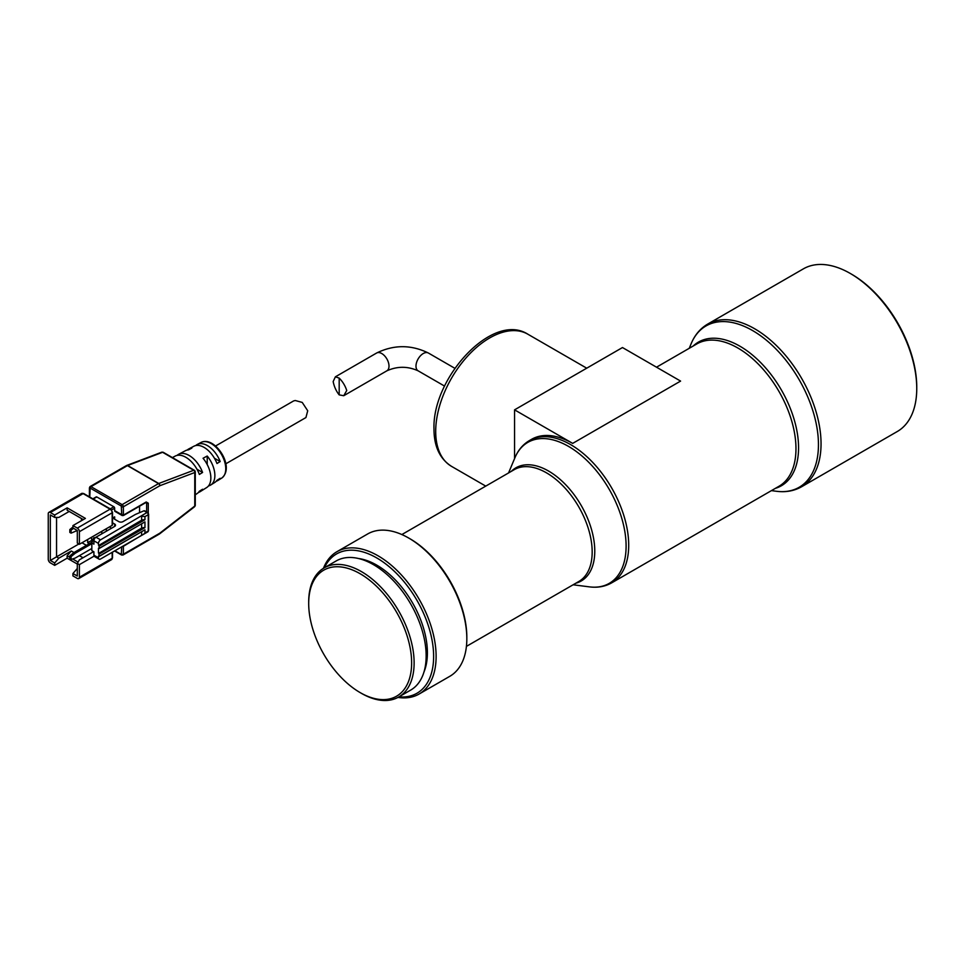 <?xml version="1.0" encoding="UTF-8"?>
<svg xmlns="http://www.w3.org/2000/svg" width="965" height="965" viewBox="0 0 965 965"><rect width="100%" height="100%" fill="white"/><g stroke="black" fill="none" stroke-linecap="round" stroke-linejoin="round"><path stroke-width="1.45" d="M851.588 274.217L850.346 273.493L851.588 274.217A92.158 53.208 60 0 1 916.75 387.086L916.75 388.521A93.919 54.221 60 0 1 897.293 431.512L801.601 486.758A93.919 54.221 60 0 0 815.992 411.5A93.919 54.221 60 0 0 754.642 328.751A93.919 54.221 60 0 0 707.683 324.095L803.387 268.849A93.919 54.221 60 0 1 850.346 273.493L850.346 273.493A93.919 54.221 60 0 1 916.75 388.521M323.444 568.325A82.182 47.442 60 0 1 336.918 551.703L367.641 533.971A82.182 47.442 60 0 1 408.726 538.048L409.968 538.76A80.421 46.429 60 0 1 466.831 637.25L466.831 638.685A82.182 47.442 60 0 1 449.811 676.308L419.1 694.04A82.182 47.442 60 0 1 397.966 697.418M409.968 538.76L408.726 538.048A82.182 47.442 60 0 1 466.831 638.685M336.918 551.703A82.182 47.442 60 0 1 378.015 555.78A82.182 47.442 60 0 1 431.693 628.191A82.182 47.442 60 0 1 419.1 694.04M324.409 567.746A80.421 46.429 60 0 1 376.76 557.939A80.421 46.429 60 0 1 432.489 642.69A80.421 46.429 60 0 1 398.955 696.863M358.51 558.518A71.615 41.35 60 0 1 376.76 565.128A71.615 41.35 60 0 1 423.997 671.942M308.691 603.463L308.691 602.027A74.546 43.039 60 0 1 324.131 567.903A74.546 43.039 60 0 1 361.405 571.594A74.546 43.039 60 0 1 410.113 637.286A74.546 43.039 60 0 1 398.678 697.02A74.546 43.039 60 0 1 361.405 693.328L360.162 692.605A72.785 42.026 60 0 1 308.691 603.463A72.785 42.026 60 0 1 360.162 573.753A72.785 42.026 60 0 1 411.633 662.895A72.785 42.026 60 0 1 360.162 692.605L361.405 693.328M324.131 567.903L336.17 560.955A74.546 43.039 60 0 1 373.443 564.646A74.546 43.039 60 0 1 422.139 630.338A74.546 43.039 60 0 1 410.716 690.072L398.678 697.02M508.555 472.947L514.9 457.796C518.096 450.148 522.958 444.382 529.508 440.522L531.582 439.316A82.182 47.442 60 0 1 572.667 443.393L680.59 381.091L622.473 347.545L514.562 409.848L514.562 458.592M514.562 409.848L572.667 443.393M333.154 381.585L335.386 376.82L339.185 378.099C342.671 381.573 345.181 385.711 346.737 390.511L343.733 395.722L339.185 394.878C336.242 391.211 334.228 386.784 333.154 381.585M126.729 465.444A1.761 1.17 69.3 0 1 127.633 465.516A1.761 1.013 120 0 0 127.525 465.564A1.761 1.013 120 0 0 127.416 465.625A1.761 1.013 -120 0 0 126.536 465.528L126.656 465.468A1.761 1.098 -115.6 0 0 126.596 465.504M161.77 452.187L163.266 452.308A1.761 1.013 -60 0 0 162.603 452.296L193.736 470.269A1.761 1.013 -60 0 1 194.399 470.281A1.761 1.013 -60 0 1 194.472 470.329A1.761 1.435 128.4 0 1 194.761 472.524A1.761 1.17 -110.7 0 0 193.736 470.269L158.755 483.489A1.761 1.17 69.3 0 1 159.792 485.745A1.761 1.013 -120 0 0 159.43 484.526A1.761 1.013 -120 0 0 158.549 483.598A1.761 1.013 -60 0 1 158.755 483.489L127.633 465.516L162.603 452.296A1.761 1.17 -110.7 0 0 161.77 452.187L126.656 465.468A1.761 1.098 -115.6 0 1 127.525 465.564M89.757 487.361A1.761 1.013 60 0 1 90.119 486.553A1.761 1.013 60 0 1 90.999 486.649L122.133 504.623A1.761 1.013 60 0 1 123.375 506.77L159.792 485.745L194.761 472.524A1.761 1.013 0 0 0 195.28 471.801A1.761 1.013 0 0 0 195.075 471.33M159.43 534.007L194.604 506.721A1.761 0.832 -127.8 0 0 194.761 506.046L159.792 533.199L123.375 554.224A1.761 1.013 60 0 1 123.013 555.032L159.43 534.007A1.761 1.013 -120 0 0 159.43 534.007A1.761 1.013 -120 0 0 159.792 533.199A1.761 0.832 52.2 0 1 159.623 533.862A1.761 0.832 52.2 0 1 159.575 533.898A1.761 1.544 -119.1 0 1 159.442 533.995M172.397 457.579L175.22 456.083A21.713 12.545 -120 0 1 199.369 474.454L202.578 472.464A21.568 12.449 60 0 0 178.622 454.298A21.568 12.449 60 0 0 177.053 455.408M195.714 445.577A20.76 11.99 60 0 1 197.27 444.455A20.76 11.99 60 0 1 220.177 461.547L216.98 463.526A20.916 12.075 -120 0 0 193.881 446.24L188.79 448.93A21.134 12.195 60 0 1 191.854 448.086L188.537 449.859A21.278 12.28 -120 0 0 185.401 450.715L178.622 454.298M187.222 450.052A21.134 12.195 60 0 1 188.79 448.93M194.604 506.721L195.28 505.322L195.28 471.801L194.616 470.425L163.266 452.308M195.28 494.731L196.932 493.694A21.713 12.545 -120 0 0 199.369 491.221L202.578 489.243A21.568 12.449 60 0 1 200.177 491.643L206.679 487.554A21.278 12.28 -120 0 0 210.853 477.965A21.278 12.28 -120 0 0 203.06 458.254L207.21 456.023A21.097 12.183 60 0 1 214.869 475.492A21.097 12.183 60 0 1 210.732 485.009A21.097 12.183 60 0 1 208.5 485.926M225.81 463.803L305.929 417.556L307.714 410.764L302.226 402.417L295.254 400.511L293.637 400.921L215.545 446.011M89.757 497.035L90.167 488.085A1.17 0.676 120 0 1 90.999 486.649L127.416 465.625L158.549 483.598L122.133 504.623A1.17 0.676 -60 0 0 121.301 506.058L90.167 488.085M114.654 510.606L121.711 514.683A1.17 0.676 0 0 0 123.375 514.683L123.785 514.924A1.17 0.676 -120 0 1 122.965 515.406A1.761 1.013 -60 0 1 122.085 515.491L115.028 511.414A1.761 1.013 -60 0 1 114.654 510.606L114.654 508.217A1.17 0.676 -120 0 0 113.834 506.77L96.814 496.951A1.17 0.676 -120 0 0 96.223 496.891L92.869 498.833M123.785 514.924L146.198 501.981A1.17 0.676 60 0 1 145.956 502.524L123.544 515.455L122.085 515.491A1.761 1.013 -60 0 1 121.711 514.683L121.301 506.058M114.871 550.75L121.301 554.465L121.711 546.793M210.732 485.009L214.785 482.452A20.916 12.075 -120 0 0 216.98 480.305L220.177 478.314A20.76 11.99 60 0 1 218.03 480.413A20.76 11.99 60 0 1 216.281 481.197M200.177 491.643A21.568 12.449 60 0 1 198.428 492.452M142.12 535.008L123.375 546.311A1.17 0.676 180 0 1 122.241 546.492M146.198 501.981L148.272 503.175L148.272 513.103M214.435 458.218L220.177 461.547M196.969 469.231L202.578 472.464M207.21 464.539L207.21 456.023M112.507 518.084L114.654 516.842L114.654 519.23A2.931 1.689 180 0 1 113.798 518.036A2.931 1.689 180 0 1 114.654 516.842M101.795 531.341L101.795 533.85M139.563 512.668L139.563 506.215M112.169 525.346A1.17 0.676 0 0 0 112.507 524.864L112.507 512.282L110.686 509.11A1.17 0.676 -60 0 0 110.094 509.17L83.111 493.598A1.17 0.676 -60 0 1 83.702 493.537L81.651 493.453A2.931 1.689 -120 0 1 83.111 493.598L50.325 512.524L54.679 515.045L67.14 507.855L85.403 518.398L72.942 525.587L72.942 527.988L77.309 530.497L77.309 543.078L79.383 544.272L112.169 525.346L112.169 512.765A1.17 0.676 -0 0 0 112.507 512.282M144.955 511.329L144.002 510.774L135.414 514.442L122.965 521.631A2.931 1.689 180 0 1 118.804 521.631L114.654 519.23M114.654 524.031A2.931 1.689 180 0 1 115.523 525.225A2.931 1.689 180 0 1 114.654 526.42L114.654 524.031L112.507 522.789M114.654 526.42L95.981 537.203A2.931 1.689 120 0 0 93.907 540.798L93.907 544.151L91.832 542.957L91.832 550.629L93.907 551.823L93.907 555.177A2.931 1.689 120 0 0 94.51 556.528L99.081 559.157A2.931 1.689 -60 0 1 98.466 557.818L93.907 555.177M95.981 537.203L100.541 539.845L147.03 512.524L144.002 510.774M98.888 545.358L141.638 520.195L141.638 516.203L144.955 516.601L144.955 519.713L143.303 519.713L98.888 545.358L99.298 548.229L144.955 521.872L144.955 527.626L143.303 527.626L98.888 553.259L99.178 556.407L144.955 529.785L144.955 532.897L143.495 534.333L100.541 559.012A2.931 1.689 -60 0 1 99.081 559.157M89.335 543.681L87.682 542.716L87.682 539.483M91.518 537.264L91.832 542.246M81.458 518.519L81.458 520.678M81.977 542.776L86.44 545.358M91.832 548.47L75.234 558.059L71.072 559.495L71.072 556.624L75.234 553.259L91.832 543.681M94.124 556.13L79.383 564.646L79.383 577.227A2.931 1.689 60 0 1 78.768 578.566A2.931 1.689 60 0 1 77.309 578.421L72.942 575.912L72.942 573.512L77.309 576.033L77.309 563.451L79.383 559.857L93.593 551.642M77.309 564.043L67.14 558.18L54.679 565.369L54.679 562.969L58.829 558.18L56.549 556.853L78.865 543.983M50.325 512.524A2.931 1.689 60 0 0 48.853 512.379A2.931 1.689 60 0 0 48.25 513.73L48.25 559.254A2.931 1.689 60 0 0 50.325 562.848L54.679 565.369M77.309 528.096L110.094 509.17A2.931 1.689 -120 0 1 112.169 512.765L79.383 531.691A2.931 1.689 60 0 0 77.309 528.096L72.942 525.587M79.383 531.691L79.383 544.272M100.541 539.845A2.931 1.689 120 0 0 98.466 543.44L98.466 545.116M99.178 556.407L98.466 556.142L98.466 557.818M141.638 535.213L141.638 531.896M73.497 528.301L71.072 530.255L71.072 533.138L77.309 530.497M92.145 542.065L73.979 552.547L75.234 553.259M71.072 559.495L69.83 558.771L69.83 555.9L73.979 552.547L71.289 550.991L58.829 558.18M83.014 557.758L79.383 555.659M54.679 562.969L50.325 560.448L56.549 556.853L56.549 517.433M50.325 560.448L50.325 514.924L54.679 517.433L58.829 517.433L69.215 511.45M79.383 564.646L77.309 563.451M71.289 550.991L67.14 555.78L67.14 558.18M78.081 562.1L72.628 558.952M69.83 557.336L67.14 555.78M77.091 568.723L72.942 573.512M54.679 517.433L54.679 515.045M67.14 507.855L67.14 510.244L83.328 519.592M141.638 520.195L143.303 519.713M98.888 553.259L141.638 528.096L141.638 523.983M99.298 548.229L98.466 548.229L98.466 553.029M91.832 542.957L93.472 538.205A1.17 0.676 180 0 1 95.258 537.77M99.298 556.142L143.303 530.738M91.832 540.328L87.682 542.716M71.072 530.255L69.83 529.544L69.83 532.415L71.072 533.138M69.83 529.544L72.942 527.023M69.83 555.9L71.072 556.624M143.303 522.825L99.178 548.494M141.638 528.096L143.303 527.626M451.511 466.348C439.859 458.918 434.021 446.481 433.985 429.015C432.139 377.653 492.693 311.635 527.807 334.18A76.307 44.052 120 0 0 469.014 354.625A76.307 44.052 120 0 0 435.697 431.415A76.307 44.052 120 0 0 451.511 466.348L485.757 486.119M689.239 348.305L691.205 343.588A93.147 53.775 60 0 1 752.591 330.561A93.147 53.775 60 0 1 817.319 429.956A93.147 53.775 60 0 1 776.475 491.281C785.775 492.476 794.147 490.968 801.601 486.758M693.196 346.013A82.942 47.888 60 0 1 739.914 346.206A82.942 47.888 60 0 1 795.498 424.431A82.942 47.888 60 0 1 775.365 488.35M656.514 367.195L696.778 343.95A82.182 47.442 60 0 1 737.863 348.015A82.182 47.442 60 0 1 791.541 420.438A82.182 47.442 60 0 1 778.948 486.288L611.677 582.86A82.182 47.442 60 0 0 624.283 517.011A82.182 47.442 60 0 0 570.592 444.588A82.182 47.442 60 0 0 529.508 440.522M514.9 457.796A81.41 46.995 60 0 1 568.542 446.409A81.41 46.995 60 0 1 625.115 533.271A81.41 46.995 60 0 1 589.422 586.865C597.637 587.926 605.067 586.587 611.677 582.86M511.293 471.366A65.331 37.719 60 0 1 548.578 471.053A65.331 37.719 60 0 1 592.486 533.175A65.331 37.719 60 0 1 575.864 583.198M401.862 534.55L514.236 469.666A64.571 37.273 60 0 1 546.528 472.862A64.571 37.273 60 0 1 588.698 529.761A64.571 37.273 60 0 1 578.807 581.497L466.421 646.381M454.853 368.304L428.388 353.021A10.277 5.935 120 0 0 420.475 355.771A10.277 5.935 120 0 0 415.987 366.109A10.277 5.935 120 0 0 418.11 370.813C407.7 366.133 397.291 366.133 386.881 370.813L343.733 395.722M428.388 353.021C411.126 344.589 393.865 344.589 376.615 353.021A10.277 5.935 60 0 1 384.528 355.771A10.277 5.935 60 0 1 389.004 366.109A10.277 5.935 60 0 1 386.881 370.813M339.185 378.099L339.185 394.878M194.761 472.524L194.761 506.046A1.761 1.013 180 0 0 195.28 505.322A1.761 1.435 0 0 1 194.773 506.323M210.684 443.285A20.603 11.894 -120 0 0 201.13 442.416C204.218 440.909 207.68 441.174 211.516 443.212C222.493 449.256 232.42 469.509 221.721 478.085A20.603 11.894 -120 0 0 225.762 468.797A20.603 11.894 -120 0 0 210.684 443.285M89.757 488.326A1.17 0.676 180 0 1 89.407 487.844L89.407 496.83M122.133 554.935A1.17 0.676 -60 0 1 121.301 554.465M110.227 508.857L113.834 506.77M96.814 496.951L93.207 499.026M121.711 554.224A1.17 0.676 0 0 0 123.375 554.224L123.375 546.311M121.711 506.77A1.17 0.676 0 0 0 123.375 506.77L123.375 514.683M111.638 509.954L114.654 508.217M148.272 503.175A1.17 0.676 180 0 1 146.62 503.175L146.62 511.884M145.956 502.524L146.258 502.379A1.761 1.013 -60 0 1 146.62 503.175L145.715 502.656M106.355 531.22L106.355 528.699M112.169 552.306L112.169 558.301A1.17 0.676 0 0 0 112.507 557.818L111.566 559.64A2.931 1.689 -120 0 0 112.169 558.301L79.383 577.227M110.505 526.299L110.505 528.82M148.272 513.73A1.17 0.676 180 0 1 148.272 514.683A1.761 1.013 -120 0 0 147.03 512.524A1.17 0.676 -60 0 1 147.621 512.463L144.678 510.774M143.495 534.333L147.91 531.787A1.761 1.013 -120 0 0 148.272 530.979L148.272 514.683L144.955 516.601M93.907 540.798L98.466 543.44M144.955 532.897L148.272 530.979A1.17 0.676 180 0 0 148.622 530.497L147.91 531.787M99.298 546.069L144.955 519.713M144.955 527.626L99.298 553.982M527.807 334.18L586.72 368.184M771.409 490.63L776.475 491.281M573.126 584.79L589.422 586.865M691.205 343.588C694.824 334.939 700.325 328.438 707.683 324.095M376.615 353.021L335.386 376.82M418.11 370.813L444.576 386.096M201.13 442.416L197.27 444.455M89.407 487.844L90.119 486.553L126.536 465.528M221.721 478.085L218.03 480.413M123.013 555.032L121.542 554.996L114.521 550.943M112.507 552.101L112.507 557.818M83.702 493.537L110.686 509.11M78.768 578.566L111.566 559.64M48.853 512.379L81.651 493.453M148.622 530.497L148.622 514.2L147.621 512.463"/></g></svg>
